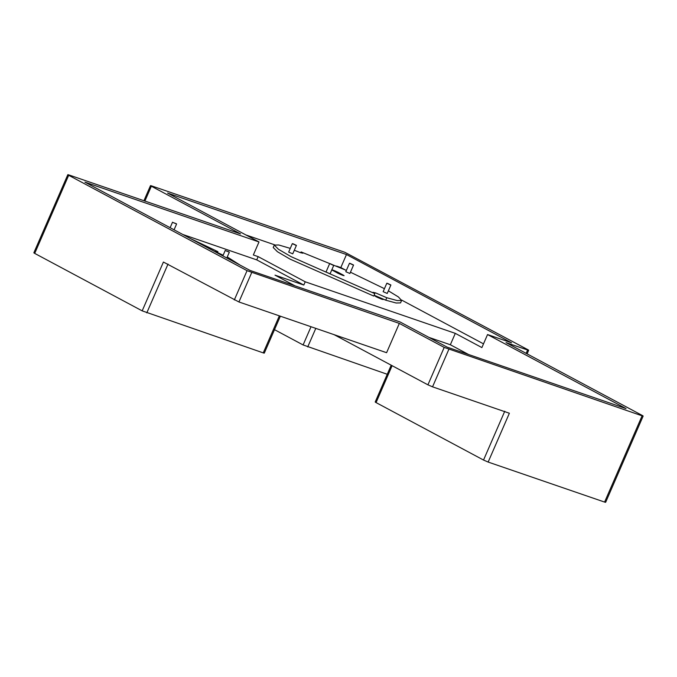 <?xml version="1.0" encoding="UTF-8"?>
<svg xmlns="http://www.w3.org/2000/svg" width="677" height="677" viewBox="0 0 677 677"><rect width="100%" height="100%" fill="white"/><g stroke="black" fill="none" stroke-linecap="round" stroke-linejoin="round"><path stroke-width="1.02" d="M263.429 352.522C264.614 353.191 264.555 353.309 263.251 352.886L142.178 310.861L163.411 262.041L238.93 301.967L386.592 352.7L399.328 323.411L247.054 270.665L68.682 175.292C67.497 174.624 67.556 174.505 68.868 174.928L240.538 233.912L151.352 186.226L144.903 201.052M336.511 266.078L340.819 267.559L346.48 254.544L511.558 342.807L487.55 334.556L626.03 408.603L447.158 347.149L400.073 321.973L250.008 270.411L84.93 182.138L259.003 241.951L253.342 254.975L258.149 256.625L305.234 281.801L303.812 285.051L275.006 275.15L295.121 285.906M182.807 234.479L256.727 259.875L303.812 285.051M142.178 310.861L34.713 253.401L68.682 175.292C67.497 174.624 67.556 174.505 68.868 174.928M526.164 353.369L527.62 350.026L506.015 342.596L642.287 415.458C643.472 416.127 643.404 416.245 642.101 415.822L444.205 347.403L427.923 384.832L334.116 334.675M448.817 349.408L432.544 386.838L509.375 413.241L488.151 462.061L483.53 460.047L504.763 411.227M432.544 386.838L427.923 384.832M642.287 415.458C643.472 416.127 643.404 416.245 642.101 415.822L604.595 502.072L488.151 462.061M340.819 267.559L344.813 269.7M401.63 300.072L483.505 343.857M346.48 254.544L167.6 193.08L259.003 241.951M245.903 234.944L274.566 244.795M399.328 323.411L444.205 347.403M151.538 185.87C150.226 185.447 150.167 185.566 151.352 186.226C150.167 185.566 150.226 185.447 151.538 185.87L344.821 252.276L527.806 349.662C528.991 350.322 528.932 350.441 527.62 350.026C528.932 350.441 528.991 350.322 527.806 349.662M381.752 299.2C376.04 296.881 374.186 295.891 376.209 296.238C381.93 298.557 383.774 299.539 381.752 299.2L383.064 299.488M374.897 295.942L376.209 296.238M305.234 281.801L455.299 333.363L481.889 347.58L487.55 334.556M428.896 337.383L450.34 344.754L455.299 333.363M450.34 344.754L468.602 354.52M258.149 256.625L256.727 259.875M392.11 365.682L376.065 402.587L483.53 460.047M376.065 402.587C374.88 401.926 374.94 401.808 376.251 402.231M604.781 501.708C605.966 502.376 605.907 502.495 604.595 502.072M34.713 253.401C33.528 252.741 33.596 252.623 34.899 253.046M274.498 329.657L303.101 344.948L311.022 326.737M387.252 374.279L303.101 344.948M228.801 251.785L225.796 250.752L229.342 252.157L226.803 257.996M222.86 255.898L225.255 250.38L225.796 250.752M176.062 223.588L173.067 222.555L176.604 223.96L174.065 229.799M170.13 227.7L172.525 222.183L173.067 222.555M190.212 238.439L217.926 251.683L217.554 252.555M240.208 265.172L227.26 256.947M223.148 255.246L217.842 252.707L215.684 251.218L217.926 251.683M387.481 283.358L390.9 284.992L387.227 293.454L383.14 291.677L386.821 283.214L390.248 284.839M292.997 243.762L296.424 245.387L292.743 253.85L288.664 252.081L292.337 243.618L295.764 245.243M330.334 263.725L333.761 265.359L330.08 273.813L326.001 272.044L329.674 263.581L333.101 265.206M350.144 263.395L353.563 265.029L349.891 273.491L345.803 271.714L349.484 263.251L352.912 264.876M274.27 245.082L273.212 247.52L277.443 251.742L290.061 259.122L373.746 296.061L374.804 293.623L291.127 256.676L278.501 249.305L274.27 245.082L278.704 244.972L290.264 248.383M374.804 293.623L372.985 292.32L375.608 292.904L386.787 297.736L397.179 300.563L401.613 300.453L398.414 296.949L388.37 290.814M384.443 288.681L350.441 272.205M346.379 270.394L301.079 251.912L302.898 253.215L300.275 252.623L294.309 250.253M332.745 270.504C331.332 269.404 333.135 270.021 338.153 272.357L343.137 275.023C344.551 276.123 342.748 275.505 337.738 273.169L331.789 269.886M342.96 275.437L343.137 275.023L344.111 275.691M401.613 300.453L400.556 302.89L396.113 303L385.721 300.173L374.119 295.206M301.079 251.912L300.706 252.766M386.787 297.736L385.721 300.173M251.666 272.67L238.93 301.967M234.318 299.953L247.054 270.665M168.023 264.055L146.799 312.876M263.251 352.886L279.347 315.854M315.795 328.379L307.713 346.954M338.153 272.357L337.789 273.195M67.818 174.691L33.85 252.809M643.15 416.059L605.644 502.309M375.202 401.994L391.204 365.191M264.301 353.123L280.354 316.201M528.669 350.254L527.104 353.868M143.922 200.722L150.489 185.633"/></g></svg>
